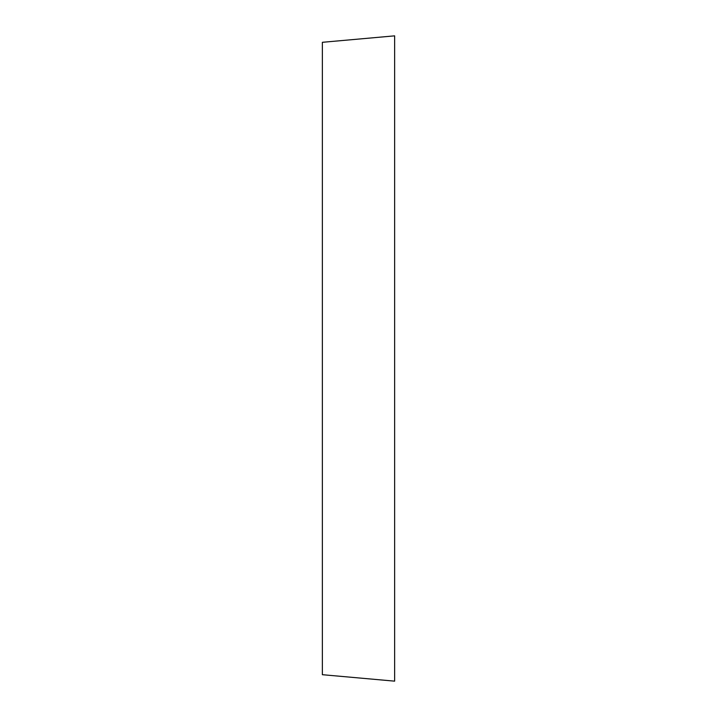 <?xml version="1.0" encoding="UTF-8"?>
<svg xmlns="http://www.w3.org/2000/svg" width="717" height="717" viewBox="0 0 717 717"><rect width="100%" height="100%" fill="white"/><g stroke="black" fill="none" stroke-linecap="round" stroke-linejoin="round"><path stroke-width="1.08" d="M394.637 681.15L394.637 35.85L322.363 42.303L322.363 674.697L394.637 681.15"/></g></svg>
